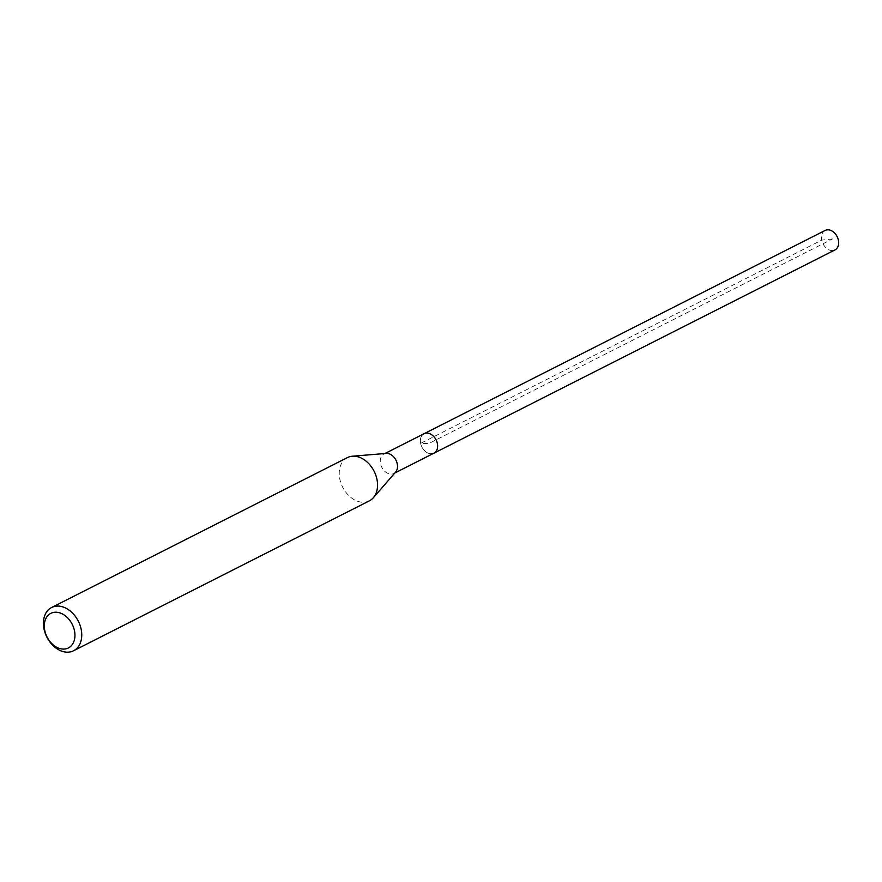 <?xml version="1.0" encoding="UTF-8"?>
<svg xmlns="http://www.w3.org/2000/svg" width="882" height="882" viewBox="0 0 882 882"><rect width="100%" height="100%" fill="white"/><g stroke="black" fill="none" stroke-linecap="round" stroke-linejoin="round"><path stroke-width="0.66" stroke-dasharray="4.41 3.31" d="M825.122 230.456A10.915 7.927 -116.9 0 0 822.222 241.977A10.915 7.927 -116.9 0 0 832.189 250.565A10.915 7.927 -116.9 0 0 834.989 249.926M431.122 453.822A10.915 7.927 63.1 0 1 421.155 445.234A10.915 7.927 63.1 0 1 424.066 433.712A10.915 7.927 -116.9 0 0 421.155 445.234A10.915 7.927 -116.9 0 0 431.122 453.822A10.915 7.927 -116.9 0 0 433.933 453.183M395.632 472.079A10.915 7.927 63.1 0 1 393.835 473.502A10.915 7.927 63.1 0 1 391.024 474.141A10.915 7.927 63.1 0 1 381.057 465.553A10.915 7.927 63.1 0 1 383.968 454.032A10.915 7.927 63.1 0 1 386.173 453.414M347.42 457.593A24.255 17.618 -116.9 0 0 340.959 483.193A24.255 17.618 -116.9 0 0 363.119 502.277A24.255 17.618 -116.9 0 0 369.349 500.855M832.564 238.923L821.704 240.125L420.637 443.37L428.994 443.448L832.564 238.923M393.835 473.502L394.86 472.984M383.968 454.032L384.993 453.513"/><path stroke-width="1.32" d="M394.86 472.984L834.989 249.926A10.915 7.927 -116.9 0 0 837.9 238.405A10.915 7.927 -116.9 0 0 827.933 229.816A10.915 7.927 -116.9 0 0 825.122 230.456L424.066 433.712A10.915 7.927 63.1 0 1 426.866 433.073A10.915 7.927 63.1 0 1 436.833 441.662A10.915 7.927 63.1 0 1 433.933 453.183A10.915 7.927 63.1 0 1 431.122 453.822M352.326 456.226L386.173 453.414A10.915 7.927 63.1 0 1 386.768 453.392A10.915 7.927 63.1 0 1 396.15 460.536A10.915 7.927 63.1 0 1 395.632 472.079L373.362 497.713A24.255 17.618 -116.9 0 0 374.497 472.046A24.255 17.618 -116.9 0 0 353.66 456.17A24.255 17.618 -116.9 0 0 352.326 456.226A24.255 17.618 -116.9 0 0 347.42 457.593L51.63 607.5A24.255 17.618 63.1 0 1 57.859 606.077A24.255 17.618 63.1 0 1 80.019 625.162A24.255 17.618 63.1 0 1 73.548 650.762A24.255 17.618 63.1 0 1 67.319 652.184A24.255 17.618 63.1 0 1 45.158 633.1A24.255 17.618 63.1 0 1 51.63 607.5M433.933 453.183A10.915 7.927 -116.9 0 0 436.833 441.662A10.915 7.927 -116.9 0 0 426.866 433.073A10.915 7.927 -116.9 0 0 424.066 433.712L384.993 453.513M73.548 650.762L369.349 500.855A24.255 17.618 -116.9 0 0 373.362 497.713M63.405 649.075A19.404 14.101 63.1 0 1 44.762 630.509A19.404 14.101 63.1 0 1 55.831 612.196A19.404 14.101 63.1 0 1 74.474 630.762A19.404 14.101 63.1 0 1 63.405 649.075"/></g></svg>
